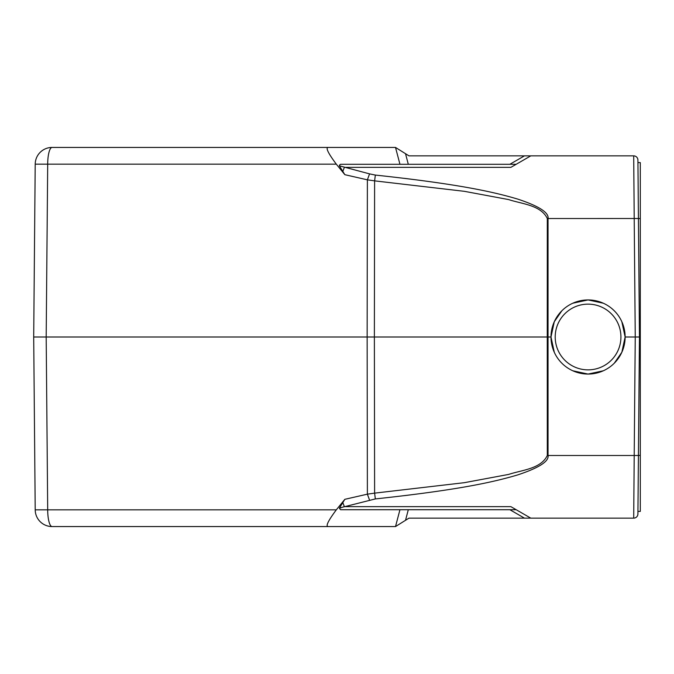 <?xml version="1.0" encoding="UTF-8"?>
<svg xmlns="http://www.w3.org/2000/svg" width="674" height="674" viewBox="0 0 674 674"><rect width="100%" height="100%" fill="white"/><g stroke="black" fill="none" stroke-linecap="round" stroke-linejoin="round"><path stroke-width="1.01" d="M339.359 165.273L340.547 164.287L516.183 164.287L510.875 167.354L530.775 155.863L633.703 155.863L408.983 155.863L395.512 147.438L52.058 147.438A16.85 4.364 90 0 0 47.694 164.144L35.208 164.144L33.7 337L35.208 509.856L47.694 509.856L46.186 337L367.136 337L367.381 494.168L344.844 499.316L339.359 508.188L340.547 509.713L339.359 508.188L341.297 507.665M115.616 147.438L99.828 147.438L115.616 147.438M345.425 147.438L344.153 147.438L345.425 147.438M344.153 147.438L278.91 147.438M404.552 178.366L422.253 180.615M344.844 499.316L336.301 509.856C327.867 521.171 325.264 526.739 328.491 526.562L395.512 526.562L408.983 518.138L530.775 518.138L510.875 506.646L530.775 518.138L633.703 518.138A4.213 4.213 -178.7 0 0 637.916 513.959L639.457 336.992L637.916 160.05A4.213 4.213 4.4 0 0 633.703 155.863L634.209 218.502L547.305 218.528C540.944 205.065 521.87 203.995 508.676 199.588L464.327 191.315L374.609 180.859L374.373 337L367.136 337L367.381 179.832L374.609 180.859L375.342 175.072L369.563 173.875L367.381 179.832L344.844 174.684L339.359 165.812L369.563 173.875M404.467 495.643L423.853 493.166M638.034 500.268L637.949 509.51M638.042 498.861L637.916 513.95A4.213 4.213 -173.6 0 1 633.703 518.138L530.775 518.138L516.183 509.713L530.775 518.138M340.547 509.713L516.183 509.713L510.875 506.646L514.338 508.643M375.342 175.072C459.575 184.12 494.177 192.107 517.657 199.074C538.914 206.101 549.04 212.571 548.038 218.502L548.038 455.498C549.066 461.404 538.956 467.866 517.699 474.909C494.211 481.885 459.601 489.88 375.342 498.929L343.42 506.983M34.256 337L42.117 337L33.7 337L34.467 249.464M42.133 337L33.7 337L46.186 337L47.694 164.144L336.301 164.144L344.844 174.684M35.208 164.144A16.85 16.85 0 0 1 52.058 147.438A16.85 16.85 0 0 0 35.208 164.144M328.491 147.438C325.264 147.261 327.867 152.829 336.301 164.144M530.775 155.863L516.183 164.287L509.864 164.287L524.456 155.863M405.529 153.706L408.301 164.287L399.952 164.287L395.512 147.438M339.477 165.838L341.878 166.503M638.16 188.181L639.457 336.992L638.986 390.819M547.305 455.498L634.209 455.498L633.703 518.138A4.213 4.213 -173.6 0 0 637.916 513.959M510.875 506.646L344.347 506.646L339.359 508.188M369.563 500.125L367.381 494.168L374.609 493.141L375.342 498.929M561.855 310.79L554.281 321.751L550.995 337L547.246 337L547.305 455.472C540.944 468.936 521.87 470.005 508.676 474.412L464.327 482.685L374.609 493.141L374.373 337L547.246 337L547.305 218.528M614.275 363.21L621.849 352.249L625.135 337L621.849 321.751M603.314 303.216L588.065 299.93L572.816 303.216M625.135 337L635.245 337L634.209 455.498L638.421 455.498M572.816 370.784L588.065 374.07A37.07 37.07 0 0 0 625.135 337A37.07 37.07 0 0 0 588.065 299.93A37.07 37.07 0 0 0 550.995 337A37.07 37.07 0 0 0 588.065 374.07L603.314 370.784M550.995 337L554.281 352.249M640.3 511.398L637.933 511.398L640.3 511.398L640.3 337L635.245 337L634.209 218.502L638.421 218.502L637.916 160.041M336.301 509.856L47.694 509.856A16.85 4.364 90 0 0 52.058 526.562A16.85 16.85 0 0 1 35.208 509.856M52.058 526.562L328.491 526.562M119.062 526.562L343.9 526.562M640.3 337L640.3 162.602L637.941 162.602L640.3 162.602M510.875 167.354L344.347 167.354L342.67 171.862M344.347 506.646L342.67 502.138M399.952 509.713L395.512 526.562M588.065 374.07A37.07 37.07 0 0 0 625.135 337A37.07 37.07 0 0 0 588.065 299.93M588.065 369.858A32.858 32.858 0 0 0 620.923 337A32.858 32.858 0 0 0 588.065 304.142A32.858 32.858 0 0 0 555.207 337A32.858 32.858 0 0 0 588.065 369.858M405.529 520.294L408.301 509.713M509.864 509.713L524.456 518.138M638.421 455.439L640.3 455.439M640.3 218.561L638.421 218.561M637.916 514.018L637.933 511.398"/></g></svg>
